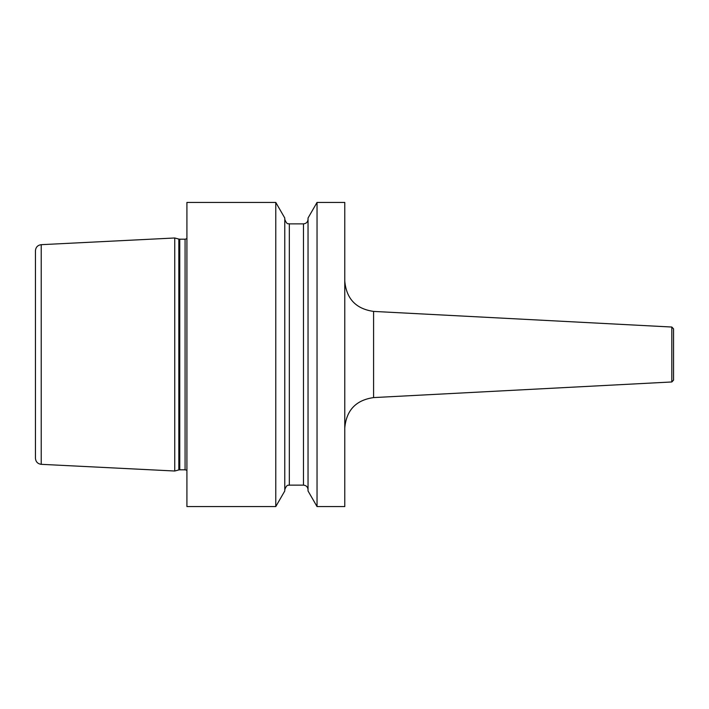 <?xml version="1.0" encoding="UTF-8"?>
<svg xmlns="http://www.w3.org/2000/svg" width="709" height="709" viewBox="0 0 709 709"><rect width="100%" height="100%" fill="white"/><g stroke="black" fill="none" stroke-linecap="round" stroke-linejoin="round"><path stroke-width="1.06" d="M174.751 354.5L174.751 471.015L41.228 464.324C37.692 463.828 35.769 461.807 35.45 458.253L35.45 250.747C35.769 247.193 37.692 245.172 41.228 244.676L174.751 237.985L174.751 354.5M275.774 202.428L186.919 202.428L186.919 506.572L275.774 506.572L275.774 202.428L284.779 218.017L284.779 490.983L275.774 506.572M344.769 354.5L344.769 506.572L317.038 506.572L317.038 202.428L344.769 202.428L344.769 354.5M317.038 202.428L308.043 218.017L308.043 490.983L317.038 506.572M673.55 354.5L673.55 380.139L673.55 328.861L671.822 327.035L373.59 311.411L373.59 397.589C355.962 400.106 346.355 410.227 344.769 427.97M41.228 244.676L41.228 464.324M174.751 471.015L178.828 469.925L178.828 239.075L174.751 237.985M178.828 469.925L179.767 469.801L179.767 239.199L178.828 239.075M179.767 469.801L185.076 469.801L185.076 239.199L179.767 239.199M303.479 223.867L289.334 223.867L289.334 485.133L303.479 485.133L303.479 223.867C306.253 223.601 307.768 222.077 308.043 219.303M373.59 397.589L671.822 381.965L671.822 327.035M185.076 239.199L186.919 238.703M185.076 469.801L186.919 470.297M303.479 485.133C306.253 485.399 307.768 486.923 308.043 489.697M289.334 223.867C288.696 223.229 287.127 225.622 284.779 219.303M289.334 485.133C288.696 485.771 287.127 483.378 284.779 489.697M373.59 311.411C355.962 308.894 346.355 298.773 344.769 281.03M671.822 381.965L673.55 380.139"/></g></svg>
